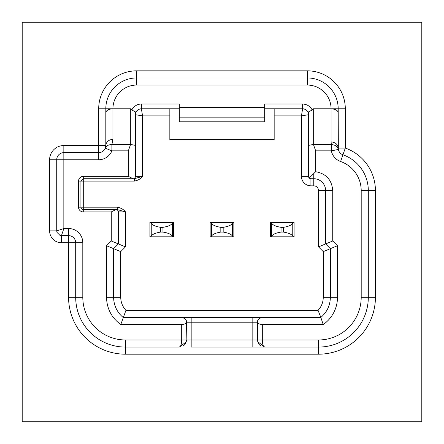 <?xml version="1.0" encoding="UTF-8"?>
<svg xmlns="http://www.w3.org/2000/svg" width="444" height="444" viewBox="0 0 444 444"><rect width="100%" height="100%" fill="white"/><g stroke="black" fill="none" stroke-linecap="round" stroke-linejoin="round"><path stroke-width="0.67" d="M313.514 144.666L315.662 150.843L315.662 171.706L309.246 178.033L308.552 176.351L308.552 145.399L313.292 144.455L331.346 144.666L331.346 150.843L338.328 149.462A7.115 7.115 0 0 1 338.328 149.456C337.423 146.32 335.098 144.722 331.346 144.666L331.074 141.902C335.398 142.269 337.767 144.328 338.189 148.074A7.115 7.115 0 0 0 338.256 149.056A7.115 7.115 0 0 1 338.189 148.074L338.189 108.774L345.304 108.774L345.304 148.074A45.055 45.055 0 0 1 375.419 190.581L375.419 297.286L361.194 297.286A42.68 42.68 0 0 1 318.509 339.971L262.31 339.971C262.504 344.466 263.292 346.836 264.68 347.08L318.509 347.08A49.795 49.795 0 0 0 368.304 297.286L368.304 190.581A37.94 37.94 0 0 0 342.946 154.79A7.115 7.115 0 0 1 338.328 149.462L338.189 108.774A30.825 30.825 0 0 0 307.365 77.95L136.635 77.95A30.825 30.825 0 0 0 105.811 108.774L105.811 112.904C106.094 110.478 108.464 109.102 112.926 108.774L130.708 108.774L131.79 110.018L135.448 111.888L135.448 145.399L130.708 144.455L130.708 108.774M179.321 107.587L264.68 107.587L264.68 121.817L179.321 121.817L179.321 104.029L141.381 104.029A10.673 10.673 0 0 0 131.79 110.018M264.68 107.587L264.68 104.029L302.619 104.029C306.965 104.229 310.162 106.227 312.21 110.018L313.292 108.774L313.292 144.455M338.189 108.774L313.292 108.774M105.811 112.904L105.811 145.527L105.295 148.185C106.499 145.682 108.702 144.511 111.894 144.666L130.708 144.455M169.836 108.774L169.836 115.89L142.563 115.89L141.381 108.774A5.927 5.927 0 0 0 135.448 114.702L135.448 111.888M141.381 104.029L141.381 108.774L179.321 108.774M264.68 108.774L302.619 108.774L302.619 104.029M308.552 114.702A5.927 5.927 0 0 0 302.619 108.774L301.437 115.89L308.552 114.702C308.197 111.1 306.221 109.124 302.619 108.774M308.552 145.399L308.552 111.888L312.21 110.018M132.606 178.727L83.283 178.727L83.283 176.351L128.338 176.351L133.078 178.727C134.199 178.899 134.987 178.111 135.448 176.351A2.37 2.37 0 0 1 135.359 177.006A2.37 2.37 0 0 0 135.448 176.351L135.448 145.399M130.486 144.666L128.338 150.843L128.338 176.351M112.926 108.774L105.811 108.774L105.811 145.527C106.26 141.803 108.636 139.743 112.926 139.349L112.926 108.774A23.71 23.71 0 0 1 136.635 85.059L307.365 85.059A23.71 23.71 0 0 1 331.074 108.774C335.62 109.146 337.989 110.523 338.189 112.904M78.538 181.097L83.283 181.097L83.283 178.727L80.913 181.097L80.913 207.182L78.538 207.182L78.538 181.097A4.74 4.74 0 0 1 83.283 176.351M111.261 240.987L118.376 243.934L118.376 211.921L125.491 211.921L125.491 246.881L118.376 243.934L113.636 248.679L113.636 297.286A26.085 26.085 0 0 0 123.16 317.443L181.69 317.443C184.982 318.237 186.552 319.658 186.408 321.711L186.363 322.183C185.908 323.576 184.354 324.364 181.69 324.558L120.785 324.558C111.588 317.782 106.832 308.697 106.521 297.286L106.521 245.732L111.261 240.987L111.261 211.921L83.283 211.921A4.74 4.74 0 0 1 78.538 207.182M134.349 181.097L134.349 178.727L133.078 178.727L134.349 178.727L142.563 176.351C140.726 178.849 137.99 180.431 134.349 181.097L83.283 181.097L83.283 207.182L117.277 207.182C120.918 207.848 123.654 209.429 125.491 211.921L117.277 209.551L116.006 209.551L117.277 209.551L117.277 207.182M135.448 176.351L142.563 176.351L142.563 115.89L135.448 114.702C135.803 111.1 137.779 109.124 141.381 108.774M274.164 108.774L274.164 139.599L169.836 139.599L169.836 115.89M309.246 178.033L310.922 178.727L313.769 178.727L313.769 173.51M315.662 171.706C326.162 173.632 331.851 179.92 332.739 190.581L332.739 240.987L337.479 245.732L337.479 297.286L330.364 297.286L330.364 248.679L325.624 243.934L330.364 248.679L337.479 245.732M375.419 297.286A56.91 56.91 0 0 1 318.509 354.195L125.491 354.195L125.491 347.08L179.321 347.08C180.708 346.836 181.496 344.461 181.69 339.971L125.491 339.971A42.68 42.68 0 0 1 82.806 297.286L82.806 242.746L75.696 242.746L75.696 297.286A49.795 49.795 0 0 0 125.491 347.08L179.321 347.08L186.136 341.991L186.43 322.183L252.825 322.183L252.825 317.443L320.84 317.443L323.215 324.558A33.195 33.195 0 0 0 337.479 297.286M323.215 324.558L262.31 324.558C259.651 324.364 258.092 323.571 257.637 322.183L257.57 339.971A7.115 7.115 0 0 0 257.625 340.848L257.57 339.971L252.825 339.971L252.825 347.08L318.509 347.08L318.509 354.195M318.509 190.581L325.624 190.581A11.855 11.855 45 0 0 313.769 178.727L313.769 185.836A4.74 4.74 0 0 1 318.509 190.581L318.509 246.881L325.624 243.934L325.624 190.581L332.739 190.581M22.2 22.222L421.8 22.222L421.8 421.778L22.2 421.778L22.2 22.222M112.926 139.349L111.894 144.666L111.894 150.843L105.295 148.185A7.115 7.115 0 0 1 98.696 152.642A7.115 7.115 0 0 0 105.295 148.185A7.115 7.115 0 0 1 98.696 152.642L63.842 152.642A7.115 7.115 0 0 0 56.727 159.757L56.727 230.891L56.96 232.356L60.001 235.403L61.466 235.636L63.842 228.521L56.727 230.891L49.611 230.891L49.611 159.757A14.225 14.225 0 0 1 63.842 145.527L105.811 145.527M125.491 354.195A56.91 56.91 0 0 1 68.581 297.286L68.581 242.746L75.696 242.746A7.115 7.115 0 0 0 68.581 235.636L61.466 235.636L61.466 242.746L68.581 242.746L68.581 228.521L63.842 228.521L63.842 159.757L98.696 159.757A14.225 14.225 0 0 0 111.894 150.843L128.338 150.843M106.521 297.286L120.746 297.286A18.97 18.97 0 0 0 125.941 310.328L120.785 324.558M120.746 297.286L120.746 251.62L106.521 245.732M111.261 211.921L116.006 209.551C117.127 209.374 117.915 210.167 118.376 211.921A2.37 2.37 0 0 0 118.287 211.272A2.37 2.37 0 0 1 118.376 211.921M83.283 211.921L83.283 207.182L80.913 207.182A2.37 2.37 0 0 0 83.283 209.551L115.534 209.551M134.649 178.133A2.37 2.37 0 0 0 135.226 177.361A2.37 2.37 0 0 1 134.649 178.133M308.552 176.351A2.37 2.37 0 0 0 309.163 177.944A2.37 2.37 0 0 1 308.552 176.351L301.437 176.351L301.437 115.89L274.164 115.89M309.213 177.994A2.37 2.37 0 0 0 310.922 178.727A2.37 2.37 0 0 1 309.213 177.994M332.739 240.987L325.624 243.934M320.84 317.443C327.023 312.143 330.197 305.428 330.364 297.286L323.254 297.286A18.97 18.97 0 0 1 318.059 310.328L320.84 317.443M257.864 341.991L257.625 340.848A7.115 7.115 0 0 0 257.786 341.714L264.68 347.08L191.175 347.08L191.175 317.443L181.69 317.443L262.31 317.443C259.019 318.237 257.442 319.658 257.592 321.711L257.637 322.183M186.363 322.183L186.43 322.183A4.74 4.74 0 0 0 186.308 321.112A4.74 4.74 0 0 1 186.43 322.183A4.74 4.74 0 0 0 186.408 321.711M323.254 297.286L323.254 251.62L330.364 248.679M257.57 322.183A4.74 4.74 0 0 1 257.592 321.711A4.74 4.74 0 0 0 257.57 322.183A4.74 4.74 0 0 1 257.831 320.629A4.74 4.74 0 0 0 257.57 322.183L252.825 322.183L252.825 339.971L186.43 339.971A7.115 7.115 0 0 1 186.219 341.702A7.115 7.115 0 0 0 186.43 339.971L181.69 339.971L181.69 324.558M186.214 341.714A7.115 7.115 0 0 1 185.931 342.59A7.115 7.115 0 0 0 186.214 341.714L186.136 341.991M185.531 343.428A7.115 7.115 0 0 1 183.011 346.048A7.115 7.115 0 0 0 185.531 343.428M257.786 341.719A7.115 7.115 0 0 0 258.069 342.59M258.469 343.428A7.115 7.115 0 0 0 260.989 346.048M259.39 318.448A4.74 4.74 0 0 1 262.31 317.443A4.74 4.74 0 0 0 259.39 318.448M181.69 317.443A4.74 4.74 0 0 1 184.854 318.653A4.74 4.74 0 0 0 181.69 317.443M117.577 210.145A2.37 2.37 0 0 1 118.154 210.917A2.37 2.37 0 0 0 117.577 210.145M233.255 236.819L232.528 236.158L232.528 223.254L233.255 222.594L233.855 222.594L233.855 236.819L210.745 236.819L211.472 236.158L211.472 223.254L210.745 222.594L233.255 222.594M211.472 236.158C212.571 234.288 215.69 232.928 220.823 232.079L223.177 232.079C228.31 232.928 231.429 234.288 232.528 236.158M223.177 232.079L223.177 227.334C228.31 226.484 231.429 225.125 232.528 223.254M223.177 227.334L220.823 227.334C215.69 226.484 212.571 225.125 211.472 223.254M210.745 236.819L210.145 236.819L210.145 222.594L210.745 222.594M173.027 236.819L172.3 236.158L172.3 223.254L173.027 222.594L173.626 222.594L173.626 236.819L150.516 236.819L151.243 236.158L151.243 223.254L150.516 222.594L173.027 222.594M151.243 236.158C152.342 234.288 155.461 232.928 160.595 232.079L162.948 232.079C168.082 232.928 171.201 234.288 172.3 236.158M162.948 232.079L162.948 227.334C168.082 226.484 171.201 225.125 172.3 223.254M162.948 227.334L160.595 227.334C155.461 226.484 152.342 225.125 151.243 223.254M150.516 236.819L149.917 236.819L149.917 222.594L150.516 222.594M293.484 236.819L292.757 236.158L292.757 223.254L293.484 222.594L294.083 222.594L294.083 236.819L270.973 236.819L271.7 236.158L271.7 223.254L270.973 222.594L293.484 222.594M271.7 236.158C272.799 234.288 275.918 232.928 281.052 232.079L283.405 232.079C288.539 232.928 291.658 234.288 292.757 236.158M283.405 232.079L283.405 227.334C288.539 226.484 291.658 225.125 292.757 223.254M283.405 227.334L281.052 227.334C275.918 226.484 272.799 225.125 271.7 223.254M270.973 236.819L270.374 236.819L270.374 222.594L270.973 222.594M307.365 85.059L307.365 70.835L136.635 70.835L136.635 85.059M264.68 117.832L179.321 117.832M331.074 108.774L331.074 141.902M315.662 150.843L331.346 150.843A14.225 14.225 0 0 0 340.587 161.499A30.825 30.825 0 0 1 361.194 190.581L361.194 297.286M105.811 108.774L98.696 108.774L98.696 152.642A7.115 7.115 0 0 0 105.295 148.185M136.635 70.835A37.94 37.94 0 0 0 98.696 108.774M82.806 242.746A14.225 14.225 0 0 0 68.581 228.521M257.57 339.971L262.31 339.971L262.31 324.558M342.946 154.79A7.115 7.115 0 0 1 338.328 149.462A7.115 7.115 0 0 1 338.328 149.456L338.189 148.074L345.304 148.074L340.587 161.499M345.304 108.774A37.94 37.94 0 0 0 307.365 70.835M61.466 242.746A11.855 11.855 0 0 1 49.611 230.891M98.696 159.757L98.696 152.642M63.842 145.527L63.842 159.757L49.611 159.757M82.806 297.286L68.581 297.286M125.491 347.08L125.491 339.971M125.941 310.328L318.059 310.328M323.254 251.62L318.509 246.881M313.769 185.836L310.922 185.836A9.485 9.485 0 0 1 301.437 176.351M125.491 246.881L120.746 251.62M310.922 185.836L310.922 178.727M318.509 339.971L318.509 347.08M375.419 190.581L361.194 190.581M220.823 232.079L220.823 227.334M160.595 232.079L160.595 227.334M281.052 232.079L281.052 227.334M56.96 232.356L56.727 230.891M60.001 235.403L61.466 235.636"/></g></svg>
